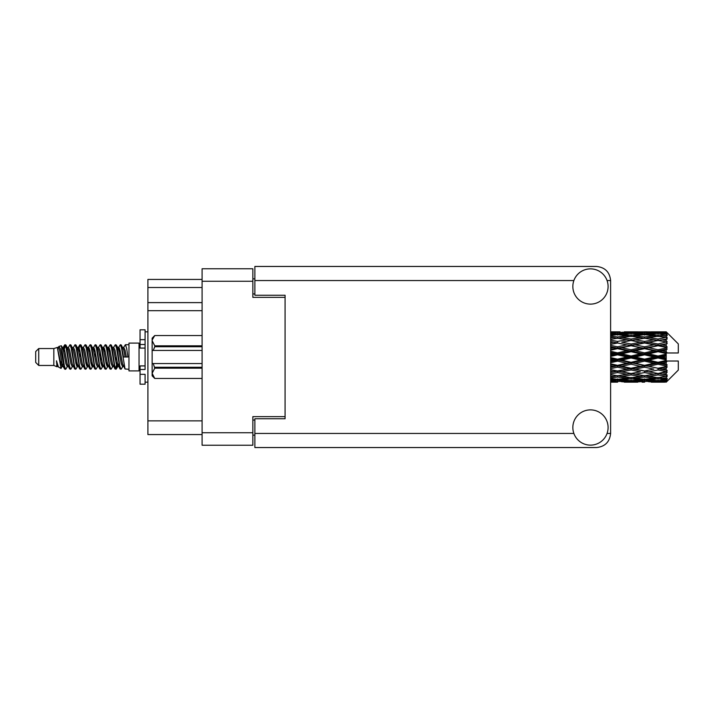 <?xml version="1.0" encoding="UTF-8"?>
<svg xmlns="http://www.w3.org/2000/svg" width="714" height="714" viewBox="0 0 714 714"><rect width="100%" height="100%" fill="white"/><g stroke="black" fill="none" stroke-linecap="round" stroke-linejoin="round"><path stroke-width="1.07" d="M285.082 418.743L285.082 416.628L252.854 416.628L252.854 445.233L202.089 445.233L202.089 268.767L252.854 268.767L252.854 297.372L285.082 297.372L285.082 295.257L285.082 418.743L254.871 418.743L254.871 433.452L573.877 433.452M254.871 435.156L252.854 435.156M252.854 278.844L254.871 278.844M202.089 287.501L147.905 287.501L147.905 279.442L202.089 279.442M202.089 434.558L147.905 434.558L147.905 420.858L202.089 420.858M202.089 310.67L147.905 310.67L147.905 420.858M147.905 287.501L147.905 302.611L202.089 302.611M147.905 310.67L147.905 302.611M590.469 445.134A17.627 17.627 0 0 0 608.096 427.507A17.627 17.627 0 0 0 590.469 409.881A17.627 17.627 0 0 0 572.842 427.507A17.627 17.627 0 0 0 590.469 445.134M590.469 304.119A17.627 17.627 0 0 0 608.096 286.493A17.627 17.627 0 0 0 590.469 268.866A17.627 17.627 0 0 0 572.842 286.493A17.627 17.627 0 0 0 590.469 304.119M285.082 295.257L254.871 295.257L254.871 266.456L596.511 266.456C605.017 267.348 609.72 272.052 610.613 280.548L610.613 433.452C609.72 441.948 605.017 446.652 596.511 447.544L254.871 447.544L254.871 433.452M38.726 365.461L38.726 348.539L35.7 351.565L35.7 362.435L38.726 365.461L53.827 365.461L56.977 366.764L57.548 366.166L57.093 366.559L58.352 366.559M38.726 348.539L53.827 348.539L53.827 365.461M128.966 357L128.966 370.896L139.043 370.896L139.043 343.104L128.966 343.104L128.966 357M53.827 348.539L57.334 347.468L61.038 368.442L58.378 366.978L56.486 360.811L56.977 366.764M61.538 360.865L60.877 363.819M61.038 368.442L63.385 363.774M58.932 346.424L61.342 345.754L63.073 357L63.073 361.703L60.636 349.208L58.932 346.424L57.888 347.834L58.352 347.441L59.61 350.235L62.127 363.765L62.93 366.166L63.796 366.237M113.285 347.834L115.32 344.71L116.578 348.307L119.997 368.977L121.335 368.977L123.192 365.836M115.32 344.71L116.302 345.023L117.203 348.307L119.729 365.693L120.987 369.29M118.149 348.164L120.354 344.71L121.612 348.307L125.039 368.977L128.966 369.29M123.361 347.834L125.387 344.71L126.646 348.307L127.913 357L123.504 357L121.335 345.023L123.817 350.235L125.075 357M63.073 361.703L64.956 369.29L65.947 368.977L67.794 365.836M63.073 357L64.331 365.693L65.59 369.29M63.385 350.226L64.956 344.71L66.215 348.307L69.642 368.977L70.981 368.977L72.658 366.166M64.956 344.71L65.947 345.023L66.848 348.307L69.365 365.693L70.624 369.29M67.161 347.441L68.419 347.441L69.999 344.71L71.257 348.307L74.675 368.977L76.014 368.977L77.862 365.836M76.371 365.22L76.871 362.043M69.999 344.71L70.981 345.023L71.882 348.307L74.399 365.693L75.657 369.29M76.817 366.237L77.237 363.774M72.194 347.441L73.453 347.441L75.032 344.71L76.291 348.307L79.709 368.977L81.048 368.977L82.726 366.166M75.032 344.71L76.014 345.023L76.916 348.307L79.441 365.693L80.7 369.29M78.486 350.226L80.066 344.71L81.325 348.307L84.752 368.977L86.091 368.977L87.76 366.166M86.439 365.22L86.938 362.043M80.066 344.71L81.048 345.023L81.958 348.307L84.475 365.693L85.734 369.29M86.894 366.237L87.304 363.774M83.074 347.834L85.1 344.71L86.358 348.307L89.785 368.977L91.124 368.977L92.972 365.836M91.481 365.22L91.981 362.043M85.1 344.71L86.091 345.023L86.992 348.307L89.509 365.693L90.767 369.29M91.927 366.237L92.347 363.774M87.938 348.164L90.142 344.71L91.401 348.307L94.819 368.977L96.158 368.977L97.836 366.166M90.142 344.71L91.124 345.023L92.026 348.307L94.543 365.693L95.801 369.29M92.338 347.441L93.605 347.441L95.176 344.71L96.435 348.307L99.853 368.977L101.192 368.977L103.039 365.836M101.549 365.22L102.048 362.043M95.176 344.71L96.158 345.023L97.059 348.307L99.585 365.693L100.844 369.29M101.995 366.237L102.414 363.774M98.175 347.834L100.21 344.71L101.468 348.307L104.896 368.977L106.234 368.977L108.082 365.836M106.582 365.22L107.082 362.043M100.21 344.71L101.192 345.023L102.102 348.307L104.619 365.693L105.877 369.29M107.038 366.237L107.457 363.774M103.039 348.164L105.244 344.71L106.502 348.307L109.929 368.977L111.268 368.977L112.946 366.166M105.244 344.71L106.234 345.023L107.136 348.307L109.653 365.693L110.911 369.29M108.082 348.164L110.286 344.71L111.545 348.307L114.963 368.977L116.302 368.977L117.524 363.774M115.632 369.04L117.158 362.043M110.286 344.71L111.268 345.023L112.169 348.307L114.686 365.693L115.945 369.29M63.751 351.957L65.277 344.96M78.852 351.957L79.361 348.78M88.563 350.226L88.982 347.763M88.929 351.957L89.428 348.78M93.596 350.226L94.016 347.763M93.962 351.957L94.462 348.78M103.673 350.226L104.092 347.763M104.039 351.957L104.539 348.78M108.706 350.226L109.126 347.763M109.072 351.957L109.572 348.78M118.783 350.226L119.193 347.763M119.149 351.957L119.649 348.78M120.354 344.71L121.335 345.023M662.262 357L666.216 356.072L666.216 357.928L662.262 357L658.049 357L610.613 367.335M635.281 357L644.555 354.822L653.846 357L644.555 359.178L635.281 357L631.069 357L610.613 361.579M610.613 356.456L617.556 354.822L626.847 357L617.556 359.178L610.613 357.544M666.216 331.832L662.262 331.867L666.216 331.832L667.224 332.831M666.216 332.215L658.049 332.769L648.776 332.269L666.216 332.215L667.224 333.09L666.216 331.948M666.216 332.786L666.216 333.358L662.262 333.054L666.216 332.786L667.224 333.456L666.216 332.313M666.216 334.107L658.049 335.223L648.776 334.214L658.049 333.376L666.216 334.107L667.224 334.732L666.216 333.358M666.216 335.259L666.216 336.249L662.262 335.741L667.224 335.562L666.216 334.331M666.216 337.427L658.049 339.052L648.776 337.597L658.049 336.285L667.224 337.767L666.216 336.249M666.216 339.096L666.216 340.453L662.262 339.766L667.224 339.007L666.216 337.767M666.216 341.988L658.049 344.014L648.776 342.202L658.049 340.498L667.224 342.015L666.216 340.453M666.216 344.068L666.216 345.692L662.262 344.871L667.224 343.595L666.216 342.417M666.216 347.486L666.216 347.977L658.049 349.789L648.776 347.727L658.049 345.746L666.216 347.486L667.224 347.2L666.216 345.692M666.216 349.842L666.216 351.636L662.262 350.735L666.216 349.842L667.224 349.012L666.216 347.977M666.216 353.582L666.216 354.108L658.049 356.009L648.776 353.841L658.049 351.699L666.216 353.582L666.216 352.975L667.197 352.975L666.216 351.636M667.197 352.975L678.3 352.975L678.3 343.907L666.769 332.376M666.216 356.072L666.216 354.108M666.216 359.892L666.216 360.418L658.049 362.301L648.776 360.159L658.049 357.991L666.216 359.892L666.216 357.928M666.769 381.624L678.3 370.093L678.3 361.025L666.216 361.025L666.216 360.418M666.216 362.364L666.216 364.158L662.262 363.265L666.216 362.364L667.197 361.025M666.216 366.023L666.216 366.514L658.049 368.254L648.776 366.273L658.049 364.211L666.216 366.023L667.224 364.988L666.216 364.158M666.216 368.308L666.216 369.932L662.262 369.129L666.216 368.308L667.224 366.8L666.216 366.514M666.216 371.583L658.049 373.502L648.776 371.798L658.049 369.986L666.216 371.583L667.224 370.405L666.216 369.932M666.216 373.547L666.216 374.904L662.262 374.234L666.216 373.547L667.224 371.985L666.216 372.012M666.216 376.233L658.049 377.715L648.776 376.403L658.049 374.948L666.216 376.233L667.224 374.993L666.216 374.904M666.216 377.751L666.216 378.741L662.262 378.259L666.216 377.751L667.224 376.233L666.216 376.573M666.216 379.669L658.049 380.624L648.776 379.786L658.049 378.777L666.216 379.669L667.224 378.438L666.216 378.741M666.216 380.642L666.216 381.214L662.262 380.946L666.216 380.642L667.224 379.268L666.216 379.893M651.311 382.16L658.049 382.177L648.776 381.731L658.049 381.231L666.216 381.687L667.224 380.544L666.216 381.214M666.216 381.687L658.049 382.052M666.216 382.052L662.262 382.133L666.216 382.052L667.224 380.91L666.216 381.785M667.224 381.169L666.216 382.168L667.224 381.169M617.556 382.177L610.827 382.16M624.313 382.16L637.807 382.16M610.613 382.088L615.031 382.177M610.613 381.606L613.353 381.731L610.613 381.847M614.816 381.374L613.353 381.731M617.556 381.901L617.556 380.74M627.561 381.954L626.847 382.133M631.069 382.177L621.778 381.731L631.069 381.231L640.333 381.731L631.069 382.052M658.049 382.177L664.796 382.16M644.555 382.177L642.02 382.177M610.613 380.776L617.556 380.187L626.847 380.946L617.556 381.526L610.613 381.106M610.613 379.5L613.353 379.786L610.613 380.053M616.075 379.179L613.353 379.786M617.556 380.187L617.556 378.875M628.98 380.446L626.847 380.946M620.305 381.374L621.778 381.731M631.069 381.231L631.069 379.991M641.806 381.374L640.333 381.731M634.567 381.954L635.281 382.133M644.555 381.901L644.555 380.74M654.559 381.954L653.846 382.133M644.555 381.526L635.281 380.946L644.555 380.187L653.846 380.946L644.555 381.526M631.069 380.624L621.778 379.786L631.069 378.777L640.333 379.786L631.069 380.624M610.613 377.965L617.556 377.019L626.847 378.259L617.556 379.348L610.613 378.545M610.613 375.983L613.353 376.403L610.613 376.805M617.556 377.019L617.556 375.626L613.353 376.403M630.132 377.59L626.847 378.259M619.047 379.179L621.778 379.786M631.069 378.777L631.069 377.411M643.064 379.179L640.333 379.786M633.157 380.446L635.281 380.946M644.555 380.187L644.555 378.875M655.97 380.446L653.846 380.946M647.312 381.374L648.776 381.731M658.049 381.231L658.049 379.991M661.548 381.954L662.262 382.133M644.555 379.348L635.281 378.259L644.555 377.019L653.846 378.259L644.555 379.348M631.069 377.715L621.778 376.403L631.069 374.948L640.333 376.403L631.069 377.715M610.613 373.833L617.556 372.592L626.847 374.234L617.556 375.76L610.613 374.627M610.613 371.28L613.353 371.798L610.613 372.315M617.556 372.592L617.556 371.209L610.613 372.44M610.613 368.647L617.556 367.183L626.847 369.129L613.353 371.798M631.069 374.948L631.069 373.547L626.847 374.234L631.069 373.547L635.281 374.234L644.555 372.592L653.846 374.234L644.555 375.76L617.556 371.209L621.778 371.798L631.069 369.986L640.333 371.798L631.069 373.502L621.778 371.798M617.556 375.626L621.778 376.403M644.555 377.019L644.555 375.626L640.333 376.403M631.997 377.59L635.281 378.259M657.121 377.59L653.846 378.259M646.045 379.179L648.776 379.786M658.049 378.777L658.049 377.411M660.138 380.446L662.262 380.946M617.556 370.994L610.613 369.602M610.613 365.666L613.353 366.273L610.613 366.862M617.556 367.183L617.556 365.898L613.353 366.273M631.069 369.986L631.069 368.647L617.556 371.209L610.613 369.914M631.069 368.254L621.778 366.273L631.069 364.211L640.333 366.273L626.847 369.129M631.069 373.502L640.333 371.798M644.555 372.592L644.555 371.209L648.776 371.798M658.049 374.948L658.049 373.547L654.684 374.091L658.049 373.547L662.262 374.234L631.069 368.647L635.281 369.129L644.555 367.183L653.846 369.129L644.555 370.994L635.281 369.129M644.555 375.626L648.776 376.403M658.986 377.59L662.262 378.259M610.613 362.73L617.556 361.132L626.847 363.265L617.556 365.345L610.613 363.792M610.613 359.517L613.353 360.159L610.613 360.793M617.556 361.132L617.556 360.026L613.353 360.159M617.556 365.345L617.556 365.898L621.778 366.273M631.069 364.211L631.069 363.015L626.847 363.265M644.555 367.183L644.555 365.898L631.069 368.647L610.613 364.426M644.555 365.345L635.281 363.265L644.555 361.132L653.846 363.265L644.555 365.345L644.555 365.898L640.333 366.273M644.555 370.994L653.846 369.129M658.049 369.986L658.049 368.647L662.262 369.129M658.049 373.502L667.224 371.985M631.069 362.301L621.778 360.159L631.069 357.991L640.333 360.159L631.069 362.301L631.069 363.015L635.281 363.265M610.613 353.207L613.353 353.841L610.613 354.483M617.556 354.822L617.556 353.974L610.613 355.527M610.613 350.208L617.556 348.655L626.847 350.735L617.556 352.868L617.556 353.974L613.353 353.841M617.556 359.178L617.556 360.026L621.778 360.159M631.069 357.991L631.069 357L626.847 357M644.555 361.132L644.555 360.026L640.333 360.159M658.049 364.211L658.049 363.015L644.555 365.898L648.776 366.273M658.049 362.301L658.049 363.015L653.846 363.265M658.049 368.254L610.613 358.473M667.224 366.8L658.049 368.647L667.224 370.405M631.069 356.009L621.778 353.841L631.069 351.699L640.333 353.841L631.069 356.009L631.069 357L617.556 353.974L621.778 353.841M617.556 352.868L610.613 351.27M610.613 347.138L613.353 347.727L610.613 348.334M617.556 348.655L617.556 348.102L610.613 349.574M610.613 344.398L617.556 343.006L626.847 344.871L617.556 346.817L617.556 348.102L613.353 347.727M631.069 351.699L631.069 350.985L617.556 353.974L610.613 352.421M631.069 349.789L621.778 347.727L631.069 345.746L640.333 347.727L631.069 349.789L631.069 350.985L626.847 350.735M644.555 354.822L644.555 353.974L631.069 357L644.555 360.026L648.776 360.159M644.555 352.868L635.281 350.735L644.555 348.655L653.846 350.735L644.555 352.868L644.555 353.974L640.333 353.841M644.555 359.178L644.555 360.026L658.049 363.015L662.262 363.265M658.049 357.991L658.049 357L653.846 357M667.063 361.025L658.049 363.015L667.224 364.988M617.556 346.817L610.613 345.353M610.613 341.685L613.353 342.202L610.613 342.72M617.556 343.006L610.613 344.086M610.613 339.373L617.556 338.24L626.847 339.766L617.556 341.408L617.556 342.791L613.353 342.202M631.069 345.746L617.556 348.102L621.778 347.727M631.069 344.014L621.778 342.202L631.069 340.498L640.333 342.202L631.069 344.014L631.069 345.353L626.847 344.871M644.555 348.655L644.555 348.102L631.069 350.985L635.281 350.735M644.555 346.817L635.281 344.871L644.555 343.006L653.846 344.871L644.555 346.817L644.555 348.102L640.333 347.727M658.049 351.699L658.049 350.985L644.555 353.974L648.776 353.841M658.049 349.789L658.049 350.985L653.846 350.735M658.049 356.009L658.049 357L610.613 346.665M666.216 355.161L658.049 357L666.216 358.839M617.556 341.408L610.613 340.167M610.613 337.195L613.353 337.597L610.613 338.017M610.613 335.455L617.556 334.652L626.847 335.741L617.556 336.981L617.556 338.374L613.353 337.597M631.069 340.498L621.778 342.202M644.555 343.006L626.847 339.766L631.069 340.453L644.555 338.24L653.846 339.766L644.555 341.408L635.281 339.766L631.069 340.453L631.069 339.052L621.778 337.597L631.069 336.285L640.333 337.597L631.069 339.052M644.555 341.408L644.555 342.791L631.069 345.353L635.281 344.871M658.049 340.498L644.555 342.791L640.333 342.202M658.049 345.746L644.555 348.102L648.776 347.727M658.049 344.014L658.049 345.353L653.846 344.871M667.224 349.012L658.049 350.985L662.262 350.735M617.556 336.981L610.613 336.035M610.613 333.947L613.353 334.214L610.613 334.5M616.075 334.821L613.353 334.214M630.132 336.41L626.847 335.741M617.556 338.374L621.778 337.597M644.555 336.981L635.281 335.741L644.555 334.652L653.846 335.741L644.555 336.981L644.555 338.374L640.333 337.597M667.224 342.015L653.846 339.766L658.049 340.453L661.423 339.909L658.049 340.453L658.049 339.052M667.224 343.595L658.049 345.353L644.555 342.791L648.776 342.202M667.224 347.2L658.049 345.353L662.262 344.871M631.069 335.223L621.778 334.214L631.069 333.376L640.333 334.214L631.069 335.223L631.069 336.589M610.613 332.894L617.556 332.474L626.847 333.054L617.556 333.813L610.613 333.224M610.613 332.153L613.353 332.269L610.613 332.394M614.816 332.626L613.353 332.269M617.556 333.813L617.556 335.125M628.98 333.554L626.847 333.054M619.047 334.821L621.778 334.214M643.064 334.821L640.333 334.214M631.997 336.41L635.281 335.741M657.121 336.41L653.846 335.741M644.555 338.374L648.776 337.597M644.555 333.813L635.281 333.054L644.555 332.474L653.846 333.054L644.555 333.813L644.555 335.125M631.069 332.769L621.778 332.269L640.333 332.269L631.069 332.769L631.069 334.009M617.556 331.823L610.613 331.912M610.827 331.84L620.091 331.823M617.556 332.099L617.556 333.259M627.561 332.046L626.847 331.867M620.305 332.626L621.778 332.269M641.806 332.626L640.333 332.269M633.157 333.554L635.281 333.054M655.97 333.554L653.846 333.054M646.045 334.821L648.776 334.214M658.049 335.223L658.049 336.589M658.986 336.41L662.262 335.741M644.555 332.099L635.281 331.867L653.846 331.867L644.555 332.099L644.555 333.259M644.555 331.823L647.089 331.823M637.807 331.84L624.313 331.84M634.567 332.046L635.281 331.867M654.559 332.046L653.846 331.867M647.312 332.626L648.776 332.269M658.049 332.769L658.049 334.009M660.138 333.554L662.262 333.054M664.796 331.84L651.311 331.84M661.548 332.046L662.262 331.867M56.486 365.898L57.093 366.559M61.877 347.566L62.582 347.834L63.385 350.235L65.902 363.765L67.161 366.559L67.616 366.166M70.981 345.023L73.453 350.235L75.979 363.765L77.237 366.559L77.692 366.166M79.754 357L80.379 353.341M81.048 345.023L83.529 350.235L86.046 363.765L87.304 366.559L88.563 366.559M91.124 345.023L93.605 350.235L96.122 363.765L97.381 366.559L98.639 366.559M99.898 357L100.522 353.341M101.192 345.023L103.673 350.235L106.19 363.765L107.448 366.559L107.912 366.166M111.268 345.023L113.749 350.235L116.266 363.765L117.524 366.559L118.783 363.774M56.486 360.811L58.378 366.978M62.752 348.164L63.385 347.441L64.644 350.235L67.161 363.765L69.642 368.977M73.453 347.441L74.72 350.235L77.237 363.765L79.709 368.977M82.271 347.441L83.529 347.441L84.787 350.235L87.304 363.765L89.785 368.977M93.605 347.441L94.864 350.235L97.381 363.765L99.853 368.977M100.522 360.659L101.156 357M103.218 347.834L103.673 347.441L104.931 350.235L107.448 363.765L109.929 368.977M112.482 347.441L113.749 347.441L115.008 350.235L117.524 363.765L119.997 368.977M122.558 347.441L123.817 347.441L125.075 350.235L126.333 357M57.334 347.468L60.868 363.765L62.127 366.559L62.582 366.166M65.947 345.023L68.419 350.235L70.936 363.765L72.194 366.559L73.453 366.559M76.014 345.023L78.495 350.235L81.012 363.765L82.271 366.559L83.529 366.559M86.091 345.023L88.563 350.235L91.08 363.765L92.338 366.559L92.802 366.166M94.864 357L95.489 353.341M96.158 345.023L98.639 350.235L101.156 363.765L102.414 366.559L102.87 366.166M106.234 345.023L108.706 350.235L111.223 363.765L112.482 366.559L113.749 366.559M118.328 347.834L118.783 347.441L117.524 347.441L118.783 350.235L121.3 363.765L122.558 366.559L123.013 366.166M68.419 347.441L69.677 350.235L72.194 363.765L74.675 368.977M77.237 350.226L78.495 347.441L79.754 350.235L82.271 363.765L84.752 368.977M88.108 347.834L88.563 347.441L89.821 350.235L92.338 363.765L94.819 368.977M97.381 347.441L98.639 347.441L99.898 350.235L102.414 363.765L104.896 368.977M107.448 347.441L108.706 347.441L109.965 350.235L112.482 363.765L114.963 368.977M115.632 360.659L116.266 357M118.783 347.441L120.041 350.235L122.558 363.765L125.039 368.977M667.063 352.975L610.613 341.56M145.085 365.898L140.051 365.898L140.051 369.486L145.085 369.486L145.085 339.668L140.051 339.668L140.051 329.806L145.085 329.806L145.085 344.514L140.051 344.514L140.051 348.102L145.085 348.102M140.051 369.486L140.051 384.194L145.085 384.194L145.085 374.332L140.051 374.332M140.051 339.668L140.051 344.514M202.089 368.174L154.751 368.174L153.242 363.551L202.089 363.551M154.751 367.273L202.089 367.273M202.089 346.727L154.751 346.727L153.242 350.449L152.136 350.449L152.136 340.685L154.751 345.826L202.089 345.826M154.751 346.727L154.751 345.826M153.242 363.551L152.136 363.551L152.136 373.315L154.751 378.456L202.089 378.447L154.751 378.456L152.136 375.832L152.136 373.315L154.751 368.174M152.136 340.685L152.136 338.168L154.751 335.544L202.089 335.544L154.751 335.544L152.189 339.971M152.136 350.449L152.136 363.551M202.089 350.449L153.242 350.449M202.089 432.746L252.854 432.746M252.854 281.254L202.089 281.254M252.854 420.055L254.871 420.055M254.871 293.945L252.854 293.945M607.07 433.452L610.613 433.452M610.613 280.548L607.07 280.548M573.877 280.548L254.871 280.548M145.085 348.057L140.051 348.057M145.085 365.943L140.051 365.943M139.043 367.576L140.051 367.576M628.534 382.177L633.604 382.177M655.523 382.177L660.584 382.177M628.534 331.823L633.604 331.823M655.523 331.823L660.584 331.823M125.387 344.71L128.966 344.71M139.043 346.424L140.051 346.424M61.342 345.754L62.582 347.834M116.302 368.977L117.98 366.166M62.127 347.441L63.385 347.441M67.161 366.559L68.419 366.559M77.237 366.559L78.495 366.559M102.414 347.441L103.673 347.441M107.448 366.559L108.706 366.559M117.524 366.559L118.783 366.559M62.93 347.834L64.608 345.023M116.302 345.023L117.98 347.834M57.093 347.441L58.352 347.441M62.127 366.559L63.385 366.559M77.237 347.441L78.495 347.441M87.304 347.441L88.563 347.441M92.338 366.559L93.605 366.559M102.414 366.559L103.673 366.559M122.558 366.559L123.817 366.559M62.93 366.166L64.608 368.977M78.031 347.834L79.709 345.023M145.085 382.177L147.905 382.177M145.085 331.823L147.905 331.823"/></g></svg>
